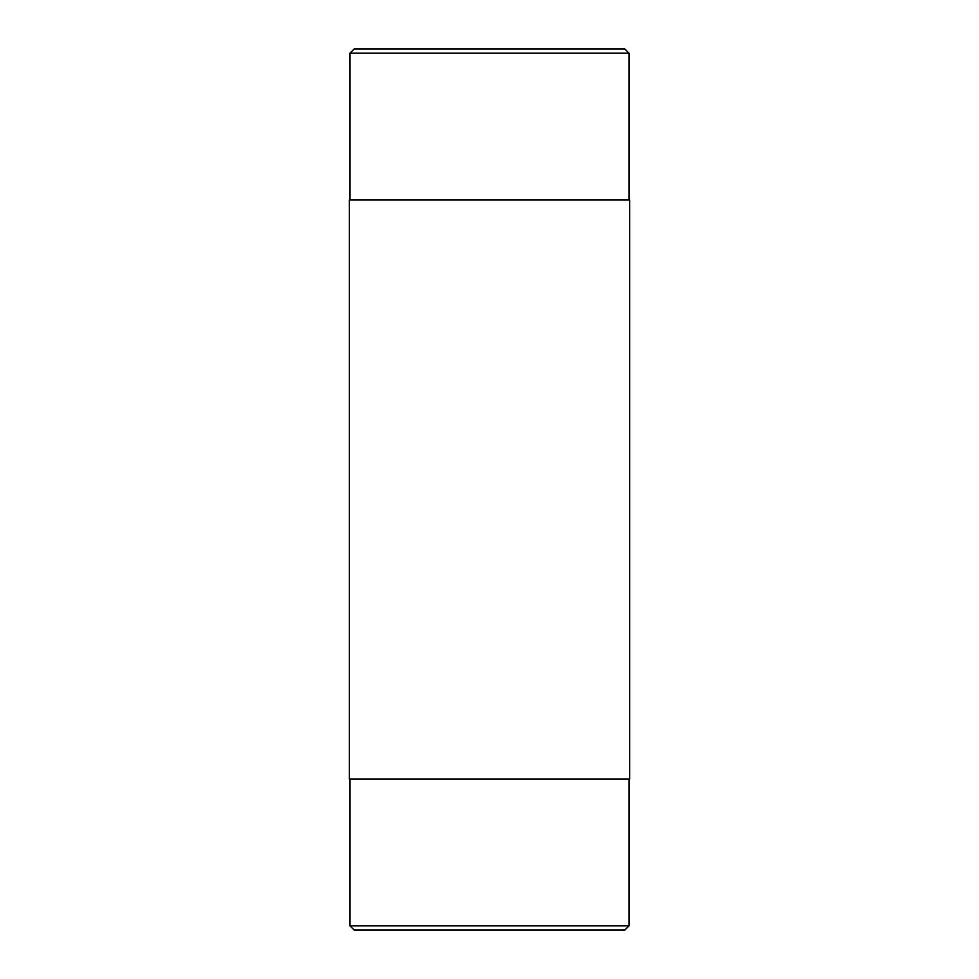 <?xml version="1.0" encoding="UTF-8"?>
<svg xmlns="http://www.w3.org/2000/svg" width="979" height="979" viewBox="0 0 979 979"><rect width="100%" height="100%" fill="white"/><g stroke="black" fill="none" stroke-linecap="round" stroke-linejoin="round"><path stroke-width="1.47" d="M349.368 779.003L629.632 779.003L629.632 199.997L349.368 199.997L349.368 779.003M349.992 53.147L354.19 48.95L624.81 48.95L629.007 53.147L349.992 53.147L349.992 199.997M349.992 925.853L354.19 930.05L624.81 930.05L629.007 925.853L349.992 925.853L349.992 779.003M629.007 779.003L629.007 925.853M629.007 199.997L629.007 53.147"/></g></svg>
